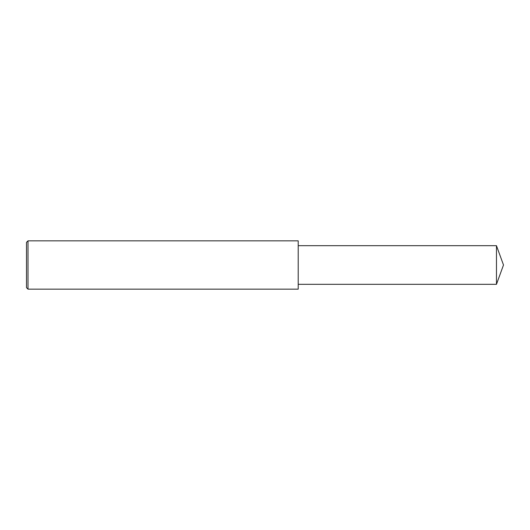 <?xml version="1.0" encoding="UTF-8"?>
<svg xmlns="http://www.w3.org/2000/svg" width="530" height="530" viewBox="0 0 530 530"><rect width="100%" height="100%" fill="white"/><g stroke="black" fill="none" stroke-linecap="round" stroke-linejoin="round"><path stroke-width="0.79" d="M28.011 265L28.011 289.155L26.5 287.644L26.5 242.356L28.011 240.845L28.011 265M28.011 240.845L298.211 240.845L298.211 289.155L28.011 289.155M298.211 245.681L496.464 245.681L496.464 284.319L298.211 284.319M496.464 284.319L503.5 265L496.464 245.681"/></g></svg>
